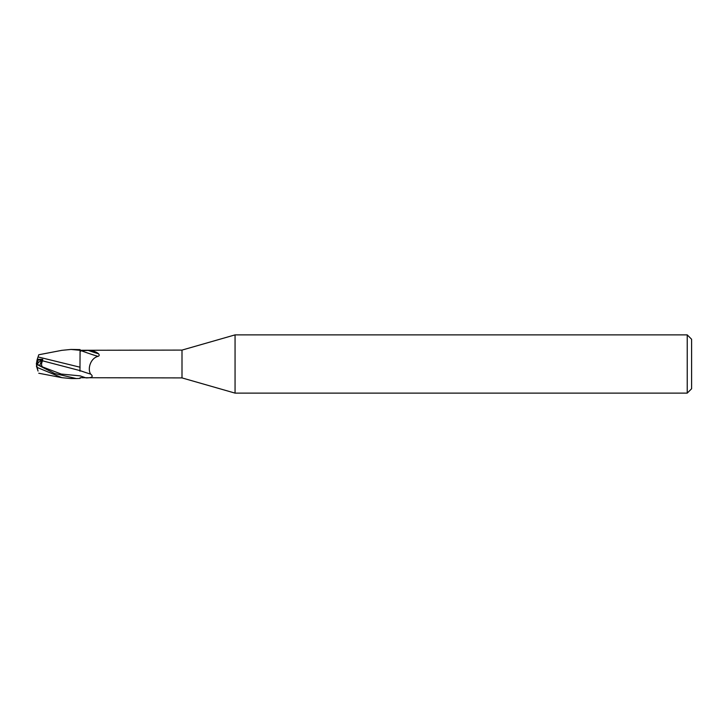 <?xml version="1.0" encoding="UTF-8"?>
<svg xmlns="http://www.w3.org/2000/svg" width="728" height="728" viewBox="0 0 728 728"><rect width="100%" height="100%" fill="white"/><g stroke="black" fill="none" stroke-linecap="round" stroke-linejoin="round"><path stroke-width="1.09" d="M235.062 393.12L182 377.905L182 350.095L235.062 334.88L687.232 334.88L691.6 339.248L691.6 388.752L687.232 393.12L235.062 393.12L235.062 334.88M687.232 393.12L687.232 334.88M37.883 357.448L38.757 354.764L38.047 356.938L80.08 367.221M37.856 364.719L37.856 359.987L41.796 360.005L39.667 365.647L41.796 360.005L37.064 359.987L36.4 364.009L42.479 366.912C41.25 365.602 41.269 363.572 42.533 360.815L42.715 359.323L37.283 359.314L37.064 359.987M79.953 371.207L80.08 349.604L71.025 349.44L80.08 350.305L80.08 355.046M182 377.905L80.08 377.723L80.08 378.396L76.322 378.56L54.609 373.51L36.4 364.182L36.4 363.245M80.08 350.277L182 350.095M80.08 351.478L81.354 350.76L88.188 350.396C92.429 350.459 95.887 351.588 98.535 353.772C99.536 355.036 99.372 355.901 98.034 356.356C90.418 358.24 87.287 369.05 90.663 374.11C93.694 376.604 92.165 377.868 86.077 377.905A21.876 1.001 -160.4 0 1 80.08 375.857L61.252 374.065L42.479 366.912M81.354 350.76A15.033 0.682 -160.4 0 0 98.034 356.356M88.188 350.396A15.789 0.719 -160.4 0 0 98.535 353.772M80.08 370.625A15.843 0.728 -160.4 0 0 90.663 374.11M37.856 362.926L42.715 359.323M36.427 364L37.856 363.272L36.436 364M76.322 378.56L71.49 378.56M37.883 370.552L36.4 364.009M36.4 365.984L36.828 367.303L61.871 377.668L71.025 378.56M37.219 359.486L38.093 356.802M42.533 360.815L79.953 370.598M38.757 354.764L61.88 350.332L71.025 349.44M38.047 371.062L36.828 367.303M36.4 364.137L40.004 365.811M61.871 377.659L38.757 373.236"/></g></svg>
